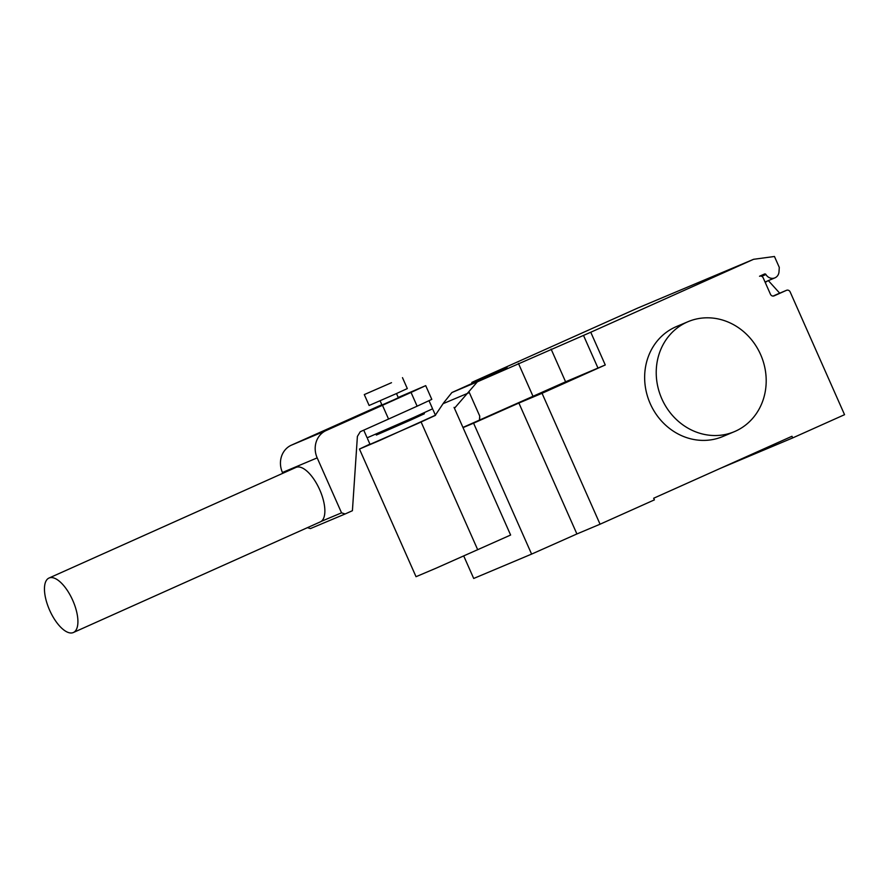 <?xml version="1.0" encoding="UTF-8"?>
<svg xmlns="http://www.w3.org/2000/svg" width="889" height="889" viewBox="0 0 889 889"><rect width="100%" height="100%" fill="white"/><g stroke="black" fill="none" stroke-linecap="round" stroke-linejoin="round"><path stroke-width="1.33" d="M423.953 412.874L424.353 413.774L410.54 420.119L376.347 435.043L375.947 434.143M376.269 434.843L424.264 413.574M433.087 409.907L435.499 415.352L416.663 424.009L370.035 444.367L367.624 438.91M391.493 382.703L364.29 394.583L391.493 382.703M402.484 377.658L407.318 388.571L396.327 393.616L369.124 405.484L364.29 394.583M396.472 393.549L398.339 397.761L393.627 399.928L381.97 405.017L380.103 400.806M429.031 400.75L432.599 408.807L413.763 417.463L367.135 437.821L363.745 430.165M72.765 600.408A29.837 12.557 -114.1 0 0 48.984 578.05A29.837 12.557 -114.1 0 0 49.606 610.154A29.837 12.557 -114.1 0 0 73.376 632.512A29.837 12.557 -114.1 0 0 72.765 600.408M48.984 578.05L295.937 467.425A29.837 12.557 65.9 0 1 319.718 489.772A29.837 12.557 65.9 0 1 320.34 521.876L73.376 632.512M425.709 385.637L431.798 399.372L417.13 406.184L411.04 392.438L425.709 385.637L398.205 397.461M381.837 404.717L290.936 445.367A21.28 19.302 67.2 0 0 282.446 472.492L282.813 473.304M417.13 406.184L388.56 419.052L382.47 405.306L411.04 392.438M307.427 527.655L310.417 528.588L345.154 513.964L341.543 512.842L317.184 457.879A21.28 19.302 -112.8 0 1 325.674 430.754L382.47 405.306M388.56 419.052L360.267 431.721L357.389 436.432L352.411 510.708L345.154 513.964M321.129 521.432L341.543 512.842M290.936 445.367L325.674 430.754M435.443 415.219L379.614 440.511L359.456 449.056L369.924 444.122M359.456 449.056L416.03 576.694L436.177 568.149L510.619 535.034L454.057 407.384M735.381 431.221A59.663 54.118 67.2 0 0 760.851 355.111A59.663 54.118 67.2 0 0 688.064 321.674A59.663 54.118 67.2 0 0 687.041 322.118A59.663 54.118 67.2 0 0 661.572 398.228A59.663 54.118 67.2 0 0 734.358 431.665A59.663 54.118 67.2 0 0 735.381 431.221M734.358 431.665L722.779 436.532A59.663 54.118 -112.8 0 1 649.992 403.106A59.663 54.118 -112.8 0 1 675.462 326.996A59.663 54.118 -112.8 0 1 676.485 326.541L688.064 321.674M555.047 387.348L581.562 375.402L555.047 387.348M472.27 383.415L471.826 382.414L474.97 380.97L637.802 308.027L753.594 259.299L590.763 332.242L477.382 381.814L454.446 408.284M471.826 382.414L507.086 367.646L451.901 392.538L477.382 381.814M435.399 415.119L443.644 402.839L451.901 392.538M551.091 349.077L565.593 381.803L479.604 420.041L479.704 415.996L469.125 392.116M479.704 415.996L479.471 419.741M522.843 400.883L558.392 385.148L522.921 401.072M576.905 533.956L600.064 524.21L542.046 393.294L518.887 403.039L576.905 533.956L531.6 554.103L473.581 423.175L463.025 427.62M518.887 403.039L473.581 423.175M463.747 556.003L473.704 578.461L531.6 554.103M462.936 427.431L479.327 420.164M565.593 381.803L605.265 364.968L542.046 393.294M600.064 524.21L654.393 499.874L653.671 498.24L791.966 436.277L792.688 437.921L720.479 468.303M792.688 437.921L844.55 414.685L790.165 291.948A2.978 2.711 67.2 0 0 786.487 290.325L774.13 295.859A2.978 2.711 -112.8 0 1 770.452 294.237L763.207 277.879A2.978 2.711 67.2 0 0 759.528 276.257L764.529 274.012A1.189 1.078 -112.8 0 1 765.929 274.512A7.757 7.034 67.2 0 0 774.886 277.868A7.757 7.034 67.2 0 0 779.008 271.767L779.286 267.4L774.452 256.488L753.594 259.299M767.44 281.002A8.057 7.301 -112.8 0 1 765.74 282.046A8.057 7.301 -112.8 0 1 765.151 282.257M777.319 294.181A2.978 2.711 -112.8 0 0 777.219 294.226L773.097 296.07M779.709 293.181L768.352 280.624M493.684 374.047L481.549 379.514L493.684 374.047M485.294 377.725L506.363 368.468L485.294 377.725M282.446 472.492L317.184 457.879M477.715 549.769L421.153 422.119M472.781 383.181L472.348 382.214M443.078 403.684L468.225 393.094M532.944 396.15L518.443 363.423M583.506 335.431L598.019 368.157M605.265 364.968L590.763 332.242M761.695 276.301L765.929 274.512M777.219 294.226L786.487 290.325M774.886 277.868L765.04 282.013M777.275 294.203L786.532 290.303"/></g></svg>
